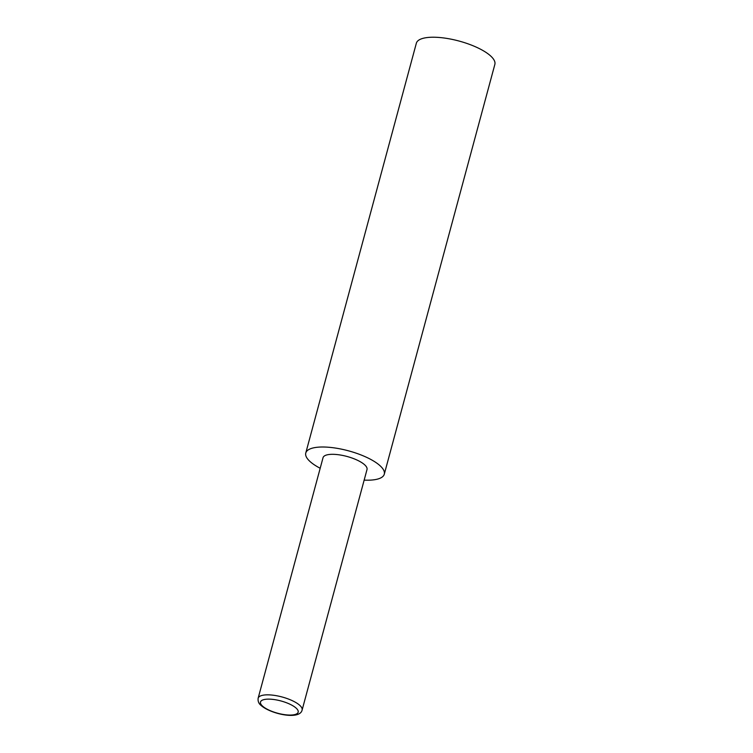 <?xml version="1.0" encoding="UTF-8"?>
<svg xmlns="http://www.w3.org/2000/svg" width="753" height="753" viewBox="0 0 753 753"><rect width="100%" height="100%" fill="white"/><g stroke="black" fill="none" stroke-linecap="round" stroke-linejoin="round"><path stroke-width="1.13" d="M320.185 468.262A40.662 13.234 15.1 0 1 309.539 461.052A40.662 13.234 15.1 0 1 305.774 453.014A40.662 13.234 15.1 0 1 337.928 448.468A40.662 13.234 15.1 0 1 380.519 466.163A40.662 13.234 15.1 0 1 384.284 474.202A40.662 13.234 15.1 0 1 364.16 480.122M305.774 453.014L416.343 43.232A40.662 13.234 15.1 0 1 448.496 38.685A40.662 13.234 15.1 0 1 491.078 56.371A40.662 13.234 15.1 0 1 494.853 64.41L384.284 474.202M258.147 698.2L323.046 457.673A22.769 7.417 15.1 0 1 341.053 455.132A22.769 7.417 15.1 0 1 364.904 465.034A22.769 7.417 15.1 0 1 367.012 469.533L302.113 710.06A22.769 7.417 15.1 0 0 300.005 705.561A22.769 7.417 15.1 0 0 276.153 695.659A22.769 7.417 15.1 0 0 258.147 698.2C257.79 701.175 258.693 703.528 260.849 705.25C270.28 713.976 299.845 720.414 302.113 710.06M296.362 708.328A19.522 6.353 -164.9 0 0 271.099 699.226A19.522 6.353 -164.9 0 0 262.298 705.872A19.522 6.353 -164.9 0 0 287.552 714.974A19.522 6.353 -164.9 0 0 296.362 708.328"/></g></svg>
